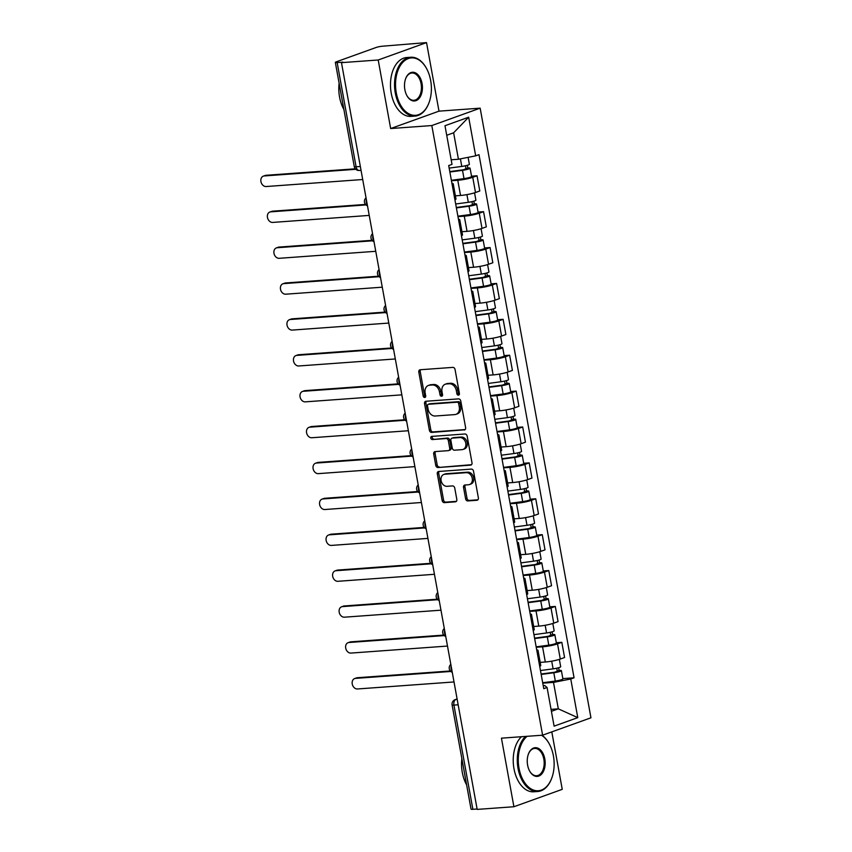 <?xml version="1.0" encoding="UTF-8"?>
<svg xmlns="http://www.w3.org/2000/svg" width="852" height="852" viewBox="0 0 852 852"><rect width="100%" height="100%" fill="white"/><g stroke="black" fill="none" stroke-linecap="round" stroke-linejoin="round"><path stroke-width="1.28" d="M458.429 395.168A1.619 1.257 -109.8 0 0 459.409 393.496L455.053 369.502A2.311 1.789 -109.8 0 0 452.827 367.382L420.217 369.747A2.311 1.789 -109.8 0 0 418.811 372.132L423.178 396.127A1.619 1.257 -109.8 0 0 425.712 395.946L425.148 392.836A7.412 5.73 -109.8 0 1 428.439 385.445A7.412 5.73 -109.8 0 1 429.632 385.189L432.347 384.998A7.412 5.73 -109.8 0 1 439.462 391.803L440.026 394.902A1.619 1.257 -109.8 0 0 442.561 394.721L441.996 391.611A7.412 5.73 -109.8 0 1 445.287 384.22A7.412 5.73 -109.8 0 1 446.48 383.964L449.196 383.773A7.412 5.73 -109.8 0 1 456.31 390.578L456.874 393.677A1.619 1.257 -109.8 0 0 458.429 395.168M465.607 498.803A2.311 1.789 -109.8 0 0 467.833 500.933L476.982 500.262A2.311 1.789 -109.8 0 0 478.377 497.877L473.531 471.231A2.311 1.789 -109.8 0 0 471.316 469.101L438.705 471.475A2.311 1.789 -109.8 0 0 437.3 473.861L442.145 500.507A2.311 1.789 -109.8 0 0 444.371 502.637L455.415 501.828A2.311 1.789 -109.8 0 0 456.821 499.442L454.744 488.036A2.311 1.789 -109.8 0 0 452.529 485.917L447.044 486.311A6.198 4.792 -109.8 0 1 441.24 481.263A6.198 4.792 -109.8 0 1 443.849 474.436A6.198 4.792 -109.8 0 1 444.85 474.234L466.321 472.668A6.198 4.792 -109.8 0 1 472.114 477.716A6.198 4.792 -109.8 0 1 469.516 484.543A6.198 4.792 -109.8 0 1 468.515 484.756L464.936 485.012A2.311 1.789 -109.8 0 0 463.531 487.397L465.607 498.803L467.013 498.303A2.311 1.789 -109.8 0 0 469.239 500.422L477.929 499.794M390.663 128.546L438.993 111.154L426.532 42.6L378.203 59.991L390.663 128.546L431.815 125.553L542.607 735.191L501.445 738.173L513.905 806.737L477.173 809.4L341.471 62.654L342.877 62.153L337.158 62.569L356.093 166.779A4.718 2.929 85.8 0 0 359.256 170.475L361.046 170.336M378.203 59.991L341.471 62.654M464.212 430.036A2.311 1.789 -109.8 0 0 465.618 427.651L460.772 401.004A2.311 1.789 -109.8 0 0 458.546 398.874L425.947 401.249A2.311 1.789 -109.8 0 0 424.541 403.635L429.387 430.281A2.311 1.789 -109.8 0 0 431.602 432.411L464.926 429.781M467.152 436.117L471.997 462.764A2.311 1.789 -109.8 0 1 470.592 465.149L437.981 467.524A2.311 1.789 -109.8 0 1 435.766 465.394L433.689 453.988A2.311 1.789 -109.8 0 1 435.095 451.603L448.322 450.644A2.311 1.789 -109.8 0 0 449.718 448.248L448.344 440.686A2.311 1.789 -109.8 0 0 446.118 438.556L432.358 439.557A1.619 1.257 -109.8 0 1 431.783 436.394L464.936 433.987A2.311 1.789 -109.8 0 1 467.152 436.117M426.532 42.6L382.676 46.189A4.718 0.628 -10.3 0 0 376.169 47.467L336.284 61.823A4.718 0.628 -10.3 0 0 335.337 62.398A4.718 0.628 -10.3 0 0 337.158 62.569M438.993 111.154L480.155 108.161L590.947 717.799L542.607 735.191M513.905 806.737L562.245 789.346L551.798 731.879M477.109 809.006L472.871 809.304A4.718 0.628 169.7 0 1 471.039 809.134L452.103 704.923A4.718 0.628 -10.3 0 0 453.924 705.094L472.871 809.304M451.933 183.372A10.852 1.459 169.7 0 1 453.221 183.808A10.852 1.459 169.7 0 1 452.167 184.671M455.405 195.832L460.527 195.459A10.852 1.459 -10.3 0 0 475.501 192.509L472.743 177.322A10.852 1.459 169.7 0 1 457.769 180.273L451.453 180.73M472.743 177.322L477.035 175.778L471.529 176.183M454.925 199.858A10.852 1.459 -10.3 0 0 455.98 198.995L453.221 183.808M475.501 192.509L479.793 190.965L477.035 175.778M458.451 219.262A10.852 1.459 169.7 0 1 459.75 219.699A10.852 1.459 169.7 0 1 458.695 220.561M478.057 212.063L483.563 211.669L479.261 213.213A10.852 1.459 169.7 0 1 464.287 216.163L457.971 216.621M461.454 235.748A10.852 1.459 -10.3 0 0 462.508 234.886L459.75 219.699M461.933 231.723L467.045 231.35A10.852 1.459 -10.3 0 0 482.019 228.4L486.322 226.856L483.563 211.669M464.979 255.142A10.852 1.459 169.7 0 1 466.268 255.589A10.852 1.459 169.7 0 1 465.213 256.452M484.575 247.953L490.081 247.559L485.778 249.103A10.852 1.459 169.7 0 1 470.805 252.054L464.5 252.511M467.972 271.639A10.852 1.459 -10.3 0 0 469.026 270.766L466.268 255.589M468.451 267.603L473.574 267.23A10.852 1.459 -10.3 0 0 488.537 264.29L492.839 262.736L490.081 247.559M471.497 291.033A10.852 1.459 169.7 0 1 472.785 291.469A10.852 1.459 169.7 0 1 471.742 292.342M491.103 283.844L496.599 283.439L492.307 284.994A10.852 1.459 169.7 0 1 477.333 287.933L471.018 288.402M474.5 307.519A10.852 1.459 -10.3 0 0 475.554 306.656L472.785 291.469M474.979 303.493L480.091 303.12A10.852 1.459 -10.3 0 0 495.065 300.17L499.357 298.626L496.599 283.439M478.025 326.923A10.852 1.459 169.7 0 1 479.314 327.36A10.852 1.459 169.7 0 1 478.26 328.222M497.621 319.734L503.127 319.33L498.825 320.874A10.852 1.459 169.7 0 1 483.851 323.824L477.546 324.282M481.018 343.409A10.852 1.459 -10.3 0 0 482.072 342.547L479.314 327.36M481.497 339.384L486.609 339.011A10.852 1.459 -10.3 0 0 501.583 336.061L505.886 334.517L503.127 319.33M484.543 362.814A10.852 1.459 169.7 0 1 485.832 363.25A10.852 1.459 169.7 0 1 484.777 364.113M504.139 355.614L509.645 355.22L505.353 356.764A10.852 1.459 169.7 0 1 490.379 359.714L484.064 360.172M487.536 379.3A10.852 1.459 -10.3 0 0 488.59 378.437L485.832 363.25M488.015 375.274L493.138 374.901A10.852 1.459 -10.3 0 0 508.111 371.951L512.403 370.407L509.645 355.22M491.061 398.693A10.852 1.459 169.7 0 1 492.36 399.141A10.852 1.459 169.7 0 1 491.306 400.003M510.667 391.505L516.174 391.111L511.871 392.655A10.852 1.459 169.7 0 1 496.897 395.605L490.582 396.063M494.064 415.19A10.852 1.459 -10.3 0 0 495.118 414.317L492.36 399.141M494.543 411.154L499.655 410.781A10.852 1.459 -10.3 0 0 514.629 407.842L518.932 406.287L516.174 391.111M497.589 434.584A10.852 1.459 169.7 0 1 498.878 435.021A10.852 1.459 169.7 0 1 497.824 435.894M517.185 427.395L522.691 426.99L518.389 428.545A10.852 1.459 169.7 0 1 503.415 431.495L497.11 431.953M500.582 451.07A10.852 1.459 -10.3 0 0 501.636 450.207L498.878 435.021M501.061 447.044L506.184 446.672A10.852 1.459 -10.3 0 0 521.147 443.722L525.45 442.177L522.691 426.99M504.107 470.474A10.852 1.459 169.7 0 1 505.396 470.911A10.852 1.459 169.7 0 1 504.341 471.774M523.714 463.286L529.209 462.881L524.917 464.425A10.852 1.459 169.7 0 1 509.943 467.375L503.628 467.833M507.11 486.961A10.852 1.459 -10.3 0 0 508.165 486.098L505.396 470.911M507.59 482.935L512.702 482.562A10.852 1.459 -10.3 0 0 527.676 479.612L531.967 478.068L529.209 462.881M510.636 506.365A10.852 1.459 169.7 0 1 511.924 506.802A10.852 1.459 169.7 0 1 510.87 507.664M530.232 499.176L535.738 498.771L531.435 500.316A10.852 1.459 169.7 0 1 516.461 503.266L510.156 503.724M513.628 522.851A10.852 1.459 -10.3 0 0 514.683 521.988L511.924 506.802M514.107 518.825L519.219 518.453A10.852 1.459 -10.3 0 0 534.193 515.503L538.496 513.958L535.738 498.771M517.153 542.245A10.852 1.459 169.7 0 1 518.442 542.692A10.852 1.459 169.7 0 1 517.388 543.555M536.749 535.056L542.255 534.662L537.953 536.206A10.852 1.459 169.7 0 1 522.99 539.156L516.674 539.614M520.146 558.742A10.852 1.459 -10.3 0 0 521.2 557.868L518.442 542.692M520.625 554.705L525.748 554.332A10.852 1.459 -10.3 0 0 540.722 551.393L545.014 549.838L542.255 534.662M523.671 578.135A10.852 1.459 169.7 0 1 524.97 578.572A10.852 1.459 169.7 0 1 523.916 579.445M543.278 570.947L548.773 570.552L544.481 572.097A10.852 1.459 169.7 0 1 529.507 575.047L523.192 575.505M526.674 594.621A10.852 1.459 -10.3 0 0 527.729 593.759L524.97 578.572M527.154 590.596L532.266 590.223A10.852 1.459 -10.3 0 0 547.24 587.273L551.542 585.729L548.773 570.552M530.2 614.026A10.852 1.459 169.7 0 1 531.488 614.462A10.852 1.459 169.7 0 1 530.434 615.325M549.796 606.837L555.302 606.432L550.999 607.977A10.852 1.459 169.7 0 1 536.025 610.927L529.72 611.385M533.192 630.512A10.852 1.459 -10.3 0 0 534.247 629.649L531.488 614.462M533.672 626.486L538.784 626.113A10.852 1.459 -10.3 0 0 553.757 623.163L558.06 621.619L555.302 606.432M536.717 649.916A10.852 1.459 169.7 0 1 538.006 650.353A10.852 1.459 169.7 0 1 536.952 651.216M556.324 642.727L561.819 642.323L557.527 643.867A10.852 1.459 169.7 0 1 542.554 646.817L536.238 647.275M539.71 666.402A10.852 1.459 -10.3 0 0 540.764 665.54L538.006 650.353M540.189 662.377L545.312 662.004A10.852 1.459 -10.3 0 0 560.286 659.054L564.578 657.51L561.819 642.323M451.177 159.771L458.429 159.249L453.626 132.795L446.725 135.276M551.404 711.324L558.316 708.843L553.502 682.388L570.755 678.991L577.773 717.64L554.098 726.149L547.08 687.5L543.768 688.693L448.695 165.554L452.007 164.372L444.989 125.723L468.664 117.203L475.682 155.852L458.429 159.249M570.755 678.991L574.067 677.798L478.994 154.659L475.682 155.852M431.815 125.553L480.155 108.161M551.052 709.365L558.316 708.843L577.773 717.64M543.214 685.636L544.769 685.53L547.08 687.5M553.502 682.388L542.767 683.166M562.842 678.607L574.067 677.798M468.664 117.203L453.626 132.795M459.281 394.561A1.619 1.257 -109.8 0 1 458.28 393.177L457.716 390.067A7.412 5.73 -109.8 0 0 450.612 383.262L449.196 383.773M445.287 384.22L446.693 383.709A7.412 5.73 -109.8 0 1 447.886 383.464L450.612 383.262M428.439 385.445L429.845 384.934A7.412 5.73 -109.8 0 1 431.037 384.689L433.764 384.486A7.412 5.73 -109.8 0 1 440.867 391.292L441.432 394.401A1.619 1.257 -109.8 0 0 442.433 395.786M420.675 369.715A2.311 1.789 -109.8 0 0 420.228 371.632L424.584 395.616A1.619 1.257 -109.8 0 0 425.585 397M426.394 401.217A2.311 1.789 -109.8 0 0 425.947 403.124L430.792 429.77A2.311 1.789 -109.8 0 0 433.018 431.9L465.171 429.568M458.685 403.678A1.619 1.257 -109.8 0 0 457.13 402.187L428.513 404.263A1.619 1.257 -109.8 0 0 427.523 405.935L428.119 409.205A7.412 5.73 -109.8 0 0 435.234 416.01L454.798 414.594A7.412 5.73 -109.8 0 0 455.99 414.338A7.412 5.73 -109.8 0 0 459.281 406.947L458.685 403.678L460.101 403.166A1.619 1.257 -109.8 0 0 458.546 401.675L457.13 402.187M429.419 403.933A1.619 1.257 -109.8 0 1 429.919 403.752L458.546 401.675M455.99 414.338L457.407 413.838A7.412 5.73 -109.8 0 0 460.698 406.436L459.281 406.947M460.101 403.166L460.698 406.436M471.55 464.681L437.981 467.524M435.542 451.571A2.311 1.789 -109.8 0 0 435.106 453.488L437.172 464.883A2.311 1.789 -109.8 0 0 439.398 467.013M449.728 450.133A2.311 1.789 -109.8 0 0 451.123 447.747L449.75 440.175A2.311 1.789 -109.8 0 0 447.534 438.056L432.358 439.557M432.422 436.352A1.619 1.257 -109.8 0 0 433.764 439.057M462.04 449.643A6.198 4.792 -109.8 0 0 463.041 449.43A6.198 4.792 -109.8 0 0 465.65 442.614A6.198 4.792 -109.8 0 0 459.846 437.566L452.284 438.109A2.311 1.789 -109.8 0 0 450.878 440.505L452.252 448.067A2.311 1.789 -109.8 0 0 454.478 450.197L462.04 449.643M463.041 449.43L464.447 448.929A6.198 4.792 -109.8 0 0 467.056 442.103A6.198 4.792 -109.8 0 0 461.252 437.055L459.846 437.566M452.976 437.864A2.311 1.789 -109.8 0 1 453.69 437.608L461.252 437.055M465.384 484.98A2.311 1.789 -109.8 0 0 464.947 486.897L467.013 498.303M469.516 484.543L470.922 484.032A6.198 4.792 -109.8 0 0 473.531 477.216A6.198 4.792 -109.8 0 0 467.727 472.168L466.321 472.668M443.849 474.436L445.255 473.936A6.198 4.792 -109.8 0 1 446.256 473.723L467.727 472.168M439.153 471.444A2.311 1.789 -109.8 0 0 438.716 473.361L443.551 499.996A2.311 1.789 -109.8 0 0 445.777 502.126L456.374 501.359M449.792 171.593L463.424 169.772L467.801 167.982A5.9 0.788 -10.3 0 1 470.08 168.195L471.593 176.481A5.9 0.788 -10.3 0 1 464.01 178.611L451.379 180.304M449.867 172.019L462.498 170.336A5.9 0.788 -10.3 0 0 470.08 168.195M465.448 165.767L466.076 169.228M355.795 169.303L264.216 175.949A5.431 4.196 -109.8 0 0 263.343 176.14A5.431 4.196 -109.8 0 0 261.053 182.115A5.431 4.196 -109.8 0 0 266.133 186.535L362.707 179.516M449.164 168.11L461.784 166.428A5.9 0.788 -10.3 0 0 469.377 164.287L468.11 157.343M263.343 176.14L265.174 175.48A5.431 4.196 70.2 0 1 266.048 175.288L355.316 168.813M467.311 165.288L467.801 167.982M456.321 207.483L469.942 205.662L474.33 203.873A5.9 0.788 -10.3 0 1 476.609 204.086L478.11 212.361A5.9 0.788 -10.3 0 1 470.528 214.502L457.897 216.195M456.395 207.909L469.026 206.227A5.9 0.788 -10.3 0 0 476.609 204.086M471.965 201.658L472.594 205.108M366.009 204.917L270.734 211.839A5.431 4.196 -109.8 0 0 269.86 212.02A5.431 4.196 -109.8 0 0 267.581 217.995A5.431 4.196 -109.8 0 0 272.661 222.425L369.235 215.407M455.682 204.001L468.312 202.307A5.9 0.788 -10.3 0 0 475.895 200.177L474.564 192.829M269.86 212.02L271.692 211.371A5.431 4.196 70.2 0 1 272.565 211.179L365.529 204.427M473.829 201.178L474.33 203.873M462.838 243.374L476.47 241.542L480.847 239.763A5.9 0.788 -10.3 0 1 483.127 239.976L484.628 248.251A5.9 0.788 -10.3 0 1 477.045 250.392L464.425 252.085M462.913 243.8L475.544 242.106A5.9 0.788 -10.3 0 0 483.127 239.976M478.494 237.538L479.122 240.999M372.526 240.807L277.262 247.73A5.431 4.196 -109.8 0 0 276.378 247.911A5.431 4.196 -109.8 0 0 274.099 253.885A5.431 4.196 -109.8 0 0 279.179 258.305L375.753 251.297M462.199 239.891L474.83 238.198A5.9 0.788 -10.3 0 0 482.413 236.057L481.082 228.709M276.378 247.911L278.21 247.25A5.431 4.196 70.2 0 1 279.094 247.069L372.047 240.317M480.358 237.058L480.847 239.763M396.276 92.804A28.787 17.86 85.8 0 0 411.197 114.796A28.787 17.86 85.8 0 0 428.833 103.156A28.787 17.86 85.8 0 0 430.654 80.429A28.787 17.86 85.8 0 0 426.277 68.032A28.787 17.86 85.8 0 0 404.37 60.865A28.787 17.86 85.8 0 0 396.276 92.804M428.737 103.38A29.49 18.297 -94.2 0 1 428.652 103.603A29.49 18.297 -94.2 0 1 415.041 116.074A29.49 18.297 -94.2 0 1 395.296 92.996A29.49 18.297 -94.2 0 1 410.77 57.244A29.49 18.297 -94.2 0 1 426.043 67.617A29.49 18.297 -94.2 0 1 426.16 67.819M404.87 89.705A14.388 8.925 -94.2 0 1 405.776 78.341A14.388 8.925 -94.2 0 1 414.594 72.526A14.388 8.925 -94.2 0 1 422.06 83.528A14.388 8.925 -94.2 0 1 418.012 99.492A14.388 8.925 -94.2 0 1 407.054 95.914A14.388 8.925 -94.2 0 1 404.87 89.705M406.937 95.701A13.685 8.488 85.8 0 0 413.902 100.302A13.685 8.488 85.8 0 0 421.08 83.72A13.685 8.488 85.8 0 0 411.921 73.006A13.685 8.488 85.8 0 0 405.69 78.576M343.888 109.493A29.49 18.297 -94.2 0 1 339.554 97.043A29.49 18.297 -94.2 0 1 339.117 83.187M415.041 116.074L410.983 116.373A29.49 18.297 -94.2 0 1 391.238 93.283A29.49 18.297 -94.2 0 1 406.713 57.531L410.77 57.244M527.09 736.32A28.787 17.86 85.8 0 0 519.017 768.227A28.787 17.86 85.8 0 0 533.948 790.219A28.787 17.86 85.8 0 0 551.574 778.59A28.787 17.86 85.8 0 0 553.406 755.862A28.787 17.86 85.8 0 0 549.029 743.455A28.787 17.86 85.8 0 0 541.51 735.265M551.489 778.813A29.49 18.297 -94.2 0 1 551.404 779.037A29.49 18.297 -94.2 0 1 537.793 791.497A29.49 18.297 -94.2 0 1 518.037 768.419A29.49 18.297 -94.2 0 1 525.514 736.426M527.612 765.139A14.388 8.925 -94.2 0 1 528.528 753.775A14.388 8.925 -94.2 0 1 537.346 747.96A14.388 8.925 -94.2 0 1 544.811 758.951A14.388 8.925 -94.2 0 1 540.754 774.926A14.388 8.925 -94.2 0 1 529.806 771.337A14.388 8.925 -94.2 0 1 527.612 765.139M529.688 771.124A13.685 8.488 85.8 0 0 536.643 775.735A13.685 8.488 85.8 0 0 543.832 759.143A13.685 8.488 85.8 0 0 534.662 748.439A13.685 8.488 85.8 0 0 528.442 753.999M466.64 784.916A29.49 18.297 -94.2 0 1 462.306 772.466A29.49 18.297 -94.2 0 1 461.859 758.621M537.793 791.497L533.735 791.796A29.49 18.297 -94.2 0 1 513.98 768.717A29.49 18.297 -94.2 0 1 521.456 736.724M541.978 735.233A29.49 18.297 -94.2 0 1 548.784 743.04A29.49 18.297 -94.2 0 1 548.901 743.253M469.356 279.254L482.988 277.433L487.365 275.643A5.9 0.788 -10.3 0 1 489.644 275.856L491.157 284.142A5.9 0.788 -10.3 0 1 483.574 286.283L470.943 287.965M469.441 279.69L482.062 277.997A5.9 0.788 -10.3 0 0 489.644 275.856M485.012 273.428L485.64 276.889M379.055 276.698L283.78 283.62A5.431 4.196 -109.8 0 0 282.907 283.801A5.431 4.196 -109.8 0 0 280.617 289.776A5.431 4.196 -109.8 0 0 285.697 294.196L382.271 287.188M468.728 275.771L481.359 274.088A5.9 0.788 -10.3 0 0 488.942 271.948L487.6 264.599M282.907 283.801L284.738 283.141A5.431 4.196 70.2 0 1 285.612 282.96L378.576 276.208M486.875 272.949L487.365 275.643M475.885 315.144L489.517 313.323L493.894 311.534A5.9 0.788 -10.3 0 1 496.173 311.747L497.674 320.032A5.9 0.788 -10.3 0 1 490.092 322.162L477.461 323.856M475.959 315.57L488.59 313.887A5.9 0.788 -10.3 0 0 496.173 311.747M491.54 309.319L492.168 312.78M385.573 312.588L290.298 319.5A5.431 4.196 -109.8 0 0 289.424 319.692A5.431 4.196 -109.8 0 0 287.145 325.666A5.431 4.196 -109.8 0 0 292.225 330.086L388.8 323.068M475.246 311.662L487.877 309.979A5.9 0.788 -10.3 0 0 495.459 307.838L494.128 300.49M289.424 319.692L291.256 319.031A5.431 4.196 70.2 0 1 292.13 318.84L385.093 312.098M493.404 308.839L493.894 311.534M482.402 351.035L496.034 349.213L500.412 347.424A5.9 0.788 -10.3 0 1 502.691 347.637L504.203 355.923A5.9 0.788 -10.3 0 1 496.609 358.053L483.989 359.746M482.477 351.461L495.108 349.778A5.9 0.788 -10.3 0 0 502.691 347.637M498.058 345.209L498.686 348.66M392.09 348.468L296.826 355.39A5.431 4.196 -109.8 0 0 295.942 355.572A5.431 4.196 -109.8 0 0 293.663 361.546A5.431 4.196 -109.8 0 0 298.743 365.977L395.317 358.958M481.774 347.552L494.394 345.859A5.9 0.788 -10.3 0 0 501.977 343.729L500.646 336.38M295.942 355.572L297.774 354.922A5.431 4.196 70.2 0 1 298.658 354.73L391.611 347.978M499.922 344.73L500.412 347.424M488.92 386.925L502.552 385.093L506.929 383.315A5.9 0.788 -10.3 0 1 509.219 383.528L510.721 391.803A5.9 0.788 -10.3 0 1 503.138 393.943L490.507 395.637M489.005 387.351L501.636 385.658A5.9 0.788 -10.3 0 0 509.219 383.528M504.576 381.089L505.204 384.55M398.619 384.358L303.344 391.281A5.431 4.196 -109.8 0 0 302.471 391.462A5.431 4.196 -109.8 0 0 300.192 397.437A5.431 4.196 -109.8 0 0 305.272 401.856L401.846 394.849M488.292 383.443L500.923 381.749A5.9 0.788 -10.3 0 0 508.506 379.609L507.164 372.26M302.471 391.462L304.302 390.802A5.431 4.196 70.2 0 1 305.176 390.621L398.14 383.869M506.439 380.61L506.929 383.315M495.449 422.805L509.081 420.984L513.458 419.195A5.9 0.788 -10.3 0 1 515.737 419.408L517.239 427.693A5.9 0.788 -10.3 0 1 509.656 429.834L497.025 431.517M495.523 423.242L508.154 421.548A5.9 0.788 -10.3 0 0 515.737 419.408M511.104 416.979L511.732 420.441M405.137 420.249L309.862 427.171A5.431 4.196 -109.8 0 0 308.988 427.353A5.431 4.196 -109.8 0 0 306.709 433.327A5.431 4.196 -109.8 0 0 311.789 437.747L408.364 430.739M494.81 419.322L507.441 417.64A5.9 0.788 -10.3 0 0 515.023 415.499L513.692 408.151M308.988 427.353L310.82 426.692A5.431 4.196 70.2 0 1 311.694 426.511L404.657 419.759M512.968 416.5L513.458 419.195M501.966 458.695L515.598 456.874L519.976 455.085A5.9 0.788 -10.3 0 1 522.255 455.298L523.767 463.584A5.9 0.788 -10.3 0 1 516.184 465.714L503.553 467.407M502.052 459.122L514.672 457.439A5.9 0.788 -10.3 0 0 522.255 455.298M517.622 452.87L518.25 456.331M411.665 456.139L316.39 463.051A5.431 4.196 -109.8 0 0 315.517 463.243A5.431 4.196 -109.8 0 0 313.227 469.218A5.431 4.196 -109.8 0 0 318.307 473.637L414.881 466.619M501.338 455.213L513.969 453.53A5.9 0.788 -10.3 0 0 521.552 451.39L520.21 444.041M315.517 463.243L317.349 462.583A5.431 4.196 70.2 0 1 318.222 462.391L411.175 455.65M519.486 452.391L519.976 455.085M508.495 494.586L522.127 492.765L526.504 490.976A5.9 0.788 -10.3 0 1 528.783 491.189L530.285 499.474A5.9 0.788 -10.3 0 1 522.702 501.604L510.071 503.298M508.569 495.012L521.2 493.329A5.9 0.788 -10.3 0 0 528.783 491.189M524.14 488.76L524.779 492.222M418.183 492.019L322.908 498.942A5.431 4.196 -109.8 0 0 322.035 499.123A5.431 4.196 -109.8 0 0 319.756 505.108A5.431 4.196 -109.8 0 0 324.836 509.528L421.41 502.51M507.856 491.103L520.487 489.41A5.9 0.788 -10.3 0 0 528.07 487.28L526.738 479.932M322.035 499.123L323.867 498.473A5.431 4.196 70.2 0 1 324.74 498.282L417.704 491.529M526.014 488.281L526.504 490.976M515.013 530.476L528.645 528.645L533.022 526.866A5.9 0.788 -10.3 0 1 535.301 527.079L536.803 535.354A5.9 0.788 -10.3 0 1 529.22 537.495L516.6 539.188M515.087 530.902L527.718 529.209A5.9 0.788 -10.3 0 0 535.301 527.079M530.668 524.64L531.297 528.102M424.701 527.91L329.436 534.832A5.431 4.196 -109.8 0 0 328.553 535.013A5.431 4.196 -109.8 0 0 326.273 540.988A5.431 4.196 -109.8 0 0 331.353 545.418L427.928 538.4M514.384 526.994L527.005 525.301A5.9 0.788 -10.3 0 0 534.587 523.16L533.256 515.822M328.553 535.013L330.384 534.353A5.431 4.196 70.2 0 1 331.268 534.172L424.221 527.42M532.532 524.161L533.022 526.866M521.53 566.356L535.163 564.535L539.54 562.746A5.9 0.788 -10.3 0 1 541.829 562.959L543.331 571.245A5.9 0.788 -10.3 0 1 535.748 573.385L523.117 575.068M521.616 566.793L534.236 565.1A5.9 0.788 -10.3 0 0 541.829 562.959M537.186 560.531L537.814 563.992M431.229 563.8L335.954 570.723A5.431 4.196 -109.8 0 0 335.081 570.904A5.431 4.196 -109.8 0 0 332.802 576.879A5.431 4.196 -109.8 0 0 337.882 581.298L434.456 574.291M520.902 562.874L533.533 561.191A5.9 0.788 -10.3 0 0 541.116 559.05L539.774 551.702M335.081 570.904L336.913 570.244A5.431 4.196 70.2 0 1 337.786 570.063L430.75 563.31M539.05 560.052L539.54 562.746M528.059 602.247L541.691 600.426L546.068 598.636A5.9 0.788 -10.3 0 1 548.347 598.849L549.849 607.135A5.9 0.788 -10.3 0 1 542.266 609.265L529.635 610.959M528.133 602.673L540.764 600.99A5.9 0.788 -10.3 0 0 548.347 598.849M543.714 596.421L544.343 599.883M437.747 599.691L342.472 606.603A5.431 4.196 -109.8 0 0 341.599 606.794A5.431 4.196 -109.8 0 0 339.32 612.769A5.431 4.196 -109.8 0 0 344.4 617.189L440.974 610.181M527.42 598.764L540.051 597.082A5.9 0.788 -10.3 0 0 547.634 594.941L546.302 587.592M341.599 606.794L343.431 606.134A5.431 4.196 70.2 0 1 344.304 605.953L437.268 599.201M545.578 595.942L546.068 598.636M534.577 638.137L548.209 636.316L552.586 634.527A5.9 0.788 -10.3 0 1 554.865 634.74L556.377 643.026A5.9 0.788 -10.3 0 1 548.794 645.156L536.164 646.849M534.651 638.563L547.282 636.881A5.9 0.788 -10.3 0 0 554.865 634.74M550.232 632.312L550.861 635.773M444.275 635.581L349 642.493A5.431 4.196 -109.8 0 0 348.127 642.674A5.431 4.196 -109.8 0 0 345.837 648.66A5.431 4.196 -109.8 0 0 350.917 653.079L447.492 646.061M533.948 634.655L546.579 632.961A5.9 0.788 -10.3 0 0 554.162 630.831L552.82 623.483M348.127 642.674L349.959 642.025A5.431 4.196 70.2 0 1 350.832 641.833L443.785 635.081M552.096 631.833L552.586 634.527M541.105 674.028L554.737 672.207L559.114 670.418A5.9 0.788 -10.3 0 1 561.393 670.63L562.895 678.906A5.9 0.788 -10.3 0 1 555.312 681.046L542.681 682.74M541.18 674.454L553.811 672.76A5.9 0.788 -10.3 0 0 561.393 670.63M556.75 668.192L557.378 671.653M450.793 671.461L355.518 678.384A5.431 4.196 -109.8 0 0 354.645 678.565A5.431 4.196 -109.8 0 0 352.366 684.539A5.431 4.196 -109.8 0 0 357.446 688.97L454.02 681.951M540.466 670.545L553.097 668.852A5.9 0.788 -10.3 0 0 560.68 666.711L559.349 659.373M354.645 678.565L356.477 677.904A5.431 4.196 70.2 0 1 357.35 677.723L450.314 670.971M558.624 667.712L559.114 670.418M457.119 699.045L455.905 699.481A4.718 2.929 85.8 0 0 453.924 705.094L458.163 704.785M457.183 699.385L455.905 699.481A4.718 3.642 70.2 0 0 455.149 699.641A4.718 4.718 0 0 0 452.103 704.923M553.757 623.163L550.999 607.977M547.24 587.273L544.481 572.097M540.722 551.393L537.953 536.206M534.193 515.503L531.435 500.316M527.676 479.612L524.917 464.425M521.147 443.722L518.389 428.545M514.629 407.842L511.871 392.655M508.111 371.951L505.353 356.764M501.583 336.061L498.825 320.874M495.065 300.17L492.307 284.994M488.537 264.29L485.778 249.103M482.019 228.4L479.261 213.213M560.286 659.054L557.527 643.867M545.312 662.004L542.554 646.817M538.784 626.113L536.025 610.927M532.266 590.223L529.507 575.047M525.748 554.332L522.99 539.156M519.219 518.453L516.461 503.266M512.702 482.562L509.943 467.375M506.184 446.672L503.415 431.495M499.655 410.781L496.897 395.605M493.138 374.901L490.379 359.714M486.609 339.011L483.851 323.824M480.091 303.12L477.333 287.933M473.574 267.23L470.805 252.054M467.045 231.35L464.287 216.163M460.527 195.459L457.769 180.273M366.349 199.538A4.718 2.929 85.8 0 0 367.318 204.874M372.867 235.429A4.718 2.929 85.8 0 0 373.836 240.765M379.396 271.319A4.718 2.929 85.8 0 0 380.365 276.655M385.913 307.21A4.718 2.929 85.8 0 0 386.883 312.535M392.431 343.09A4.718 2.929 85.8 0 0 393.4 348.425M398.96 378.98A4.718 2.929 85.8 0 0 399.929 384.316M405.477 414.871A4.718 2.929 85.8 0 0 406.447 420.206M412.006 450.761A4.718 2.929 85.8 0 0 412.975 456.086M418.524 486.641A4.718 2.929 85.8 0 0 419.493 491.977M425.041 522.532A4.718 2.929 85.8 0 0 426.011 527.867M431.57 558.422A4.718 2.929 85.8 0 0 432.539 563.758M438.088 594.313A4.718 2.929 85.8 0 0 439.057 599.638M444.616 630.192A4.718 2.929 85.8 0 0 445.585 635.528M451.134 666.083A4.718 2.929 85.8 0 0 452.103 671.419M360.343 166.47L356.093 166.779A4.718 0.628 -10.3 0 1 354.272 166.609A4.718 4.718 0 0 0 359.256 170.475M457.716 390.067L456.31 390.578M447.886 383.464L446.48 383.964M441.432 394.401L440.026 394.902M440.867 391.292L439.462 391.803M433.764 384.486L432.347 384.998M431.037 384.689L429.632 385.189M424.584 395.616L423.178 396.127M420.228 371.632L418.811 372.132M458.28 393.177L456.874 393.677M433.018 431.9L431.602 432.411M430.792 429.77L429.387 430.281M425.947 403.124L424.541 403.635M429.919 403.752L428.513 404.263M471.305 464.894L470.592 465.149M437.172 464.883L435.766 465.394M435.106 453.488L433.689 453.988M451.123 447.747L449.718 448.248M449.75 440.175L448.344 440.686M447.534 438.056L446.118 438.556M453.69 437.608L452.284 438.109M464.947 486.897L463.531 487.397M446.256 473.723L444.85 474.234M456.129 501.572L455.415 501.828M445.777 502.126L444.371 502.637M443.551 499.996L442.145 500.507M438.716 473.361L437.3 473.861M477.684 500.007L476.982 500.262M469.239 500.422L467.833 500.933M462.498 170.336L464.01 178.611M460.41 158.855L461.784 166.428M266.048 175.288L264.216 175.949M469.026 206.227L470.528 214.502M466.917 194.618L468.312 202.307M272.565 211.179L270.734 211.839M475.544 242.106L477.045 250.392M473.435 230.509L474.83 238.198M279.094 247.069L277.262 247.73M482.062 277.997L483.574 286.283M479.953 266.399L481.359 274.088M285.612 282.96L283.78 283.62M488.59 313.887L490.092 322.162M486.481 302.29L487.877 309.979M292.13 318.84L290.298 319.5M495.108 349.778L496.609 358.053M492.999 338.169L494.394 345.859M298.658 354.73L296.826 355.39M501.636 385.658L503.138 393.943M499.528 374.06L500.923 381.749M305.176 390.621L303.344 391.281M508.154 421.548L509.656 429.834M506.045 409.95L507.441 417.64M311.694 426.511L309.862 427.171M514.672 457.439L516.184 465.714M512.563 445.841L513.969 453.53M318.222 462.391L316.39 463.051M521.2 493.329L522.702 501.604M519.092 481.721L520.487 489.41M324.74 498.282L322.908 498.942M527.718 529.209L529.22 537.495M525.609 517.611L527.005 525.301M331.268 534.172L329.436 534.832M534.236 565.1L535.748 573.385M532.138 553.502L533.533 561.191M337.786 570.063L335.954 570.723M540.764 600.99L542.266 609.265M538.656 589.392L540.051 597.082M344.304 605.953L342.472 606.603M547.282 636.881L548.794 645.156M545.173 625.272L546.579 632.961M350.832 641.833L349 642.493M553.811 672.76L555.312 681.046M551.702 661.163L553.097 668.852M357.35 677.723L355.518 678.384M366.04 197.824A4.718 4.718 0 0 0 367.489 205.811M372.558 233.704A4.718 4.718 0 0 0 374.007 241.691M379.076 269.594A4.718 4.718 0 0 0 380.535 277.582M385.605 305.485A4.718 4.718 0 0 0 387.053 313.472M392.122 341.375A4.718 4.718 0 0 0 393.571 349.363M398.64 377.255A4.718 4.718 0 0 0 400.099 385.242M405.169 413.145A4.718 4.718 0 0 0 406.617 421.133M411.686 449.036A4.718 4.718 0 0 0 413.145 457.023M418.215 484.926A4.718 4.718 0 0 0 419.663 492.914M424.733 520.806A4.718 4.718 0 0 0 426.181 528.794M431.25 556.697A4.718 4.718 0 0 0 432.709 564.684M437.779 592.587A4.718 4.718 0 0 0 439.227 600.575M444.297 628.478A4.718 4.718 0 0 0 445.745 636.465M450.825 664.368A4.718 4.718 0 0 0 452.274 672.345M455.149 699.641L457.109 698.938M354.272 166.609L335.337 62.398M429.653 403.816L428.247 404.317M450.101 450.058L448.695 450.559M453.317 437.683L451.911 438.194"/></g></svg>
